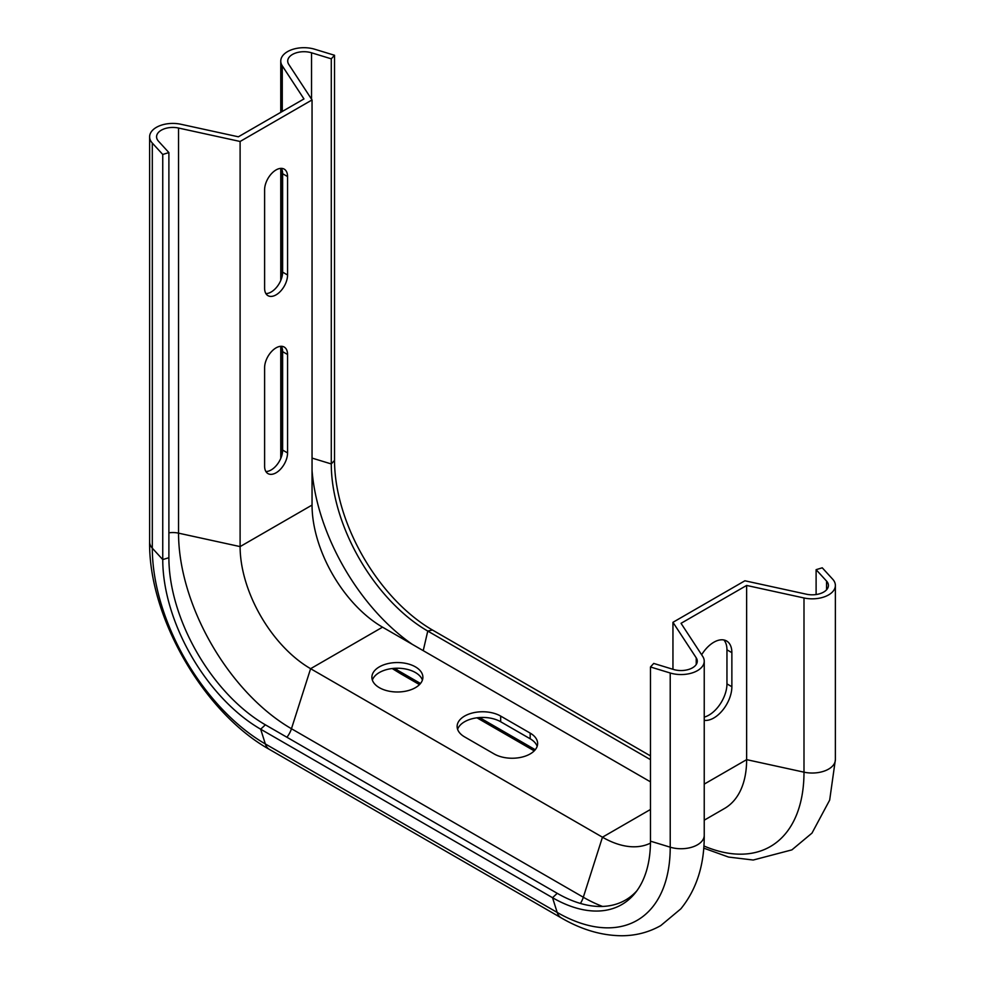 <?xml version="1.0" encoding="UTF-8"?>
<svg xmlns="http://www.w3.org/2000/svg" width="985" height="985" viewBox="0 0 985 985"><rect width="100%" height="100%" fill="white"/><g stroke="black" fill="none" stroke-linecap="round" stroke-linejoin="round"><path stroke-width="1.48" d="M650.469 781.844L382.537 627.162A99.694 57.561 60 0 1 312.048 505.071L312.048 99.941L288.765 64.394A16.228 9.37 180 0 1 287.719 61.082A16.228 9.37 180 0 1 311.531 52.796L331.28 58.829L334.531 55.271L314.781 49.25A23.184 13.384 0 0 0 280.762 61.082A23.184 13.384 0 0 0 282.264 65.823L303.959 98.943L238.37 136.804L181.006 124.282A23.184 13.384 0 0 0 149.621 136.804A23.184 13.384 0 0 0 152.306 143.059L162.747 154.46L162.747 559.578A138.503 79.957 -120 0 0 260.68 729.208L552.536 897.704A138.503 79.957 -120 0 0 635.226 892.952A138.503 79.957 -120 0 0 650.469 841.165L650.469 666.98L670.219 673.001A23.184 13.384 0 0 0 704.238 661.169A23.184 13.384 0 0 0 702.736 656.441L681.041 623.32L746.63 585.447L803.994 597.969A23.184 13.384 0 0 0 835.379 585.459A23.184 13.384 0 0 0 832.694 579.205L822.253 567.803L816.109 569.675L826.55 581.076A16.228 9.37 180 0 1 828.422 585.459A16.228 9.37 180 0 1 806.456 594.214L744.894 580.781L672.952 622.311L672.952 669.295M704.238 820.185L724.541 808.463A106.639 61.575 -120 0 0 746.63 759.644L746.63 585.447M701.64 654.766A25.499 14.726 -60 0 1 726.585 640.976A25.499 14.726 -60 0 1 731.867 652.649L731.867 686.73A25.499 14.726 -60 0 1 722.559 710.333A25.499 14.726 -60 0 1 704.238 720.306M537.157 746.359A25.499 14.726 0 0 0 530.176 738.787L500.663 721.746A25.499 14.726 0 0 0 475.201 718.077A25.499 14.726 0 0 0 457.606 729.319M422.417 680.106A25.499 14.726 0 0 0 397.386 668.224A25.499 14.726 0 0 0 372.367 680.106M265.888 471.519A16.228 9.37 120 0 0 282.633 450.083L282.633 351.645A16.228 9.37 120 0 0 281.353 346.301M265.888 293.579A16.228 9.37 120 0 0 282.633 272.143L282.633 173.717A16.228 9.37 120 0 0 281.353 168.361M704.238 717.105A25.499 14.726 120 0 0 726.955 683.886L726.955 649.817A25.499 14.726 120 0 0 723.889 639.979M672.952 622.311L696.235 657.857A16.228 9.37 180 0 1 697.282 661.169A16.228 9.37 180 0 1 673.469 669.455L653.72 663.422L650.469 666.98M162.747 154.46L168.891 152.577L158.45 141.175A16.228 9.37 180 0 1 156.578 136.804A16.228 9.37 180 0 1 178.544 128.038L240.106 141.471L240.106 546.601L178.544 533.156A16.228 9.37 0 0 0 168.891 532.823M650.457 843.123A99.694 57.561 60 0 1 602.463 837.201L310.607 668.692A99.694 57.561 60 0 1 240.106 546.601L312.048 505.071M464.6 736.891A25.499 14.726 180 0 1 457.126 726.487A25.499 14.726 180 0 1 472.874 712.881A25.499 14.726 180 0 1 500.663 716.07L530.176 733.111A25.499 14.726 180 0 1 537.638 743.515A25.499 14.726 180 0 1 521.902 757.12A25.499 14.726 180 0 1 494.113 753.931L464.6 736.891M379.36 687.678A25.499 14.726 180 0 1 371.887 677.261A25.499 14.726 180 0 1 397.386 662.548A25.499 14.726 180 0 1 422.885 677.261A25.499 14.726 180 0 1 407.15 690.867A25.499 14.726 180 0 1 379.36 687.678M240.106 141.471L312.048 99.941M264.608 189.797A16.228 9.37 -60 0 1 271.688 173.471A16.228 9.37 -60 0 1 284.197 169.125A16.228 9.37 -60 0 1 287.558 176.549L287.558 274.987A16.228 9.37 -60 0 1 280.466 291.314A16.228 9.37 -60 0 1 267.969 295.66A16.228 9.37 -60 0 1 264.608 288.236L264.608 189.797M264.608 367.737A16.228 9.37 -60 0 1 271.688 351.399A16.228 9.37 -60 0 1 284.197 347.052A16.228 9.37 -60 0 1 287.558 354.489L287.558 452.915A16.228 9.37 -60 0 1 280.466 469.254A16.228 9.37 -60 0 1 267.969 473.6A16.228 9.37 -60 0 1 264.608 466.164L264.608 367.737M816.109 594.546L816.109 569.675M168.891 152.577L168.891 557.707A136.447 78.775 -120 0 0 265.371 724.812L557.239 893.321A136.447 78.775 -120 0 0 636.926 890.736M331.28 58.829L331.28 463.947A136.447 78.775 -120 0 0 427.761 631.065L650.469 759.644M334.531 55.271L334.531 460.401A138.503 79.957 -120 0 0 432.464 630.018L650.469 755.889M704.238 784.109L746.63 759.644L803.994 772.166L803.994 597.969M282.264 65.823L282.264 111.465M282.264 170.577L282.264 275.714M282.264 348.505L282.264 453.654M703.881 845.967A162.55 93.846 -120 0 0 803.994 772.166A23.184 13.384 0 0 0 835.379 759.644L835.379 585.459M394.345 668.322A162.55 93.846 -120 0 0 397.201 670.022L396.302 668.236M392.19 668.532L400.55 673.678A23.184 13.384 120 0 1 397.201 670.022L420.509 683.479M479.523 717.548L535.261 749.733M696.235 664.481L696.235 657.857M178.544 128.038L178.544 533.156A159.681 92.196 -120 0 0 291.462 728.728A16.228 9.37 -60 0 1 286.918 737.248M650.469 809.473L602.463 837.201L583.317 897.236A16.228 9.37 -60 0 1 580.411 903.442M382.537 627.162L310.607 668.692L291.462 728.728L583.317 897.236A159.681 92.196 -120 0 0 602.537 906.434M731.867 686.73L726.955 683.886M731.867 652.649L726.955 649.817M530.176 733.111L530.176 738.787M500.663 716.07L500.663 721.746M287.558 176.549L282.633 173.717M287.558 274.987L282.633 272.143M287.558 354.489L282.633 351.645M287.558 452.915L282.633 450.083M650.469 841.165L670.219 847.186A23.184 13.384 0 0 0 704.238 835.354L704.238 661.169M557.239 893.321L552.536 897.704L557.19 912.442A159.841 92.282 -120 0 0 670.219 847.186L670.219 673.001M826.55 589.83L826.55 581.076M265.371 724.812L260.68 729.208L265.334 743.946L557.19 912.442A23.184 13.384 120 0 0 561.265 917.897C581.532 929.717 601.798 935.664 622.077 935.75C636.051 935.639 648.943 932.253 660.763 925.592L680.857 908.823C696.617 889.344 704.41 864.855 704.238 835.354M168.891 557.707L162.747 559.578L152.306 548.177A159.841 92.282 -120 0 0 265.334 743.946A23.184 13.384 120 0 0 269.41 749.4L561.265 917.897M432.464 630.018L427.761 631.065L423.23 650.654M152.306 143.059L152.306 548.177A23.184 13.384 180 0 1 149.621 541.922C148.526 616.942 203.895 712.832 269.41 749.4M312.048 470.608A157.797 91.1 -120 0 0 412.37 644.387M334.531 460.401L331.28 463.947L312.048 458.087M311.531 52.796L311.531 99.153M703.721 848.134L728.543 857.061L753.229 860.028L791.903 849.87L811.997 833.101L829.666 800.115L835.379 759.644M400.55 673.678L419.487 684.612M476.974 717.806L534.239 750.865M149.621 136.804L149.621 541.922M280.762 61.082L280.762 112.327M280.762 168.373L280.762 280.479M280.762 346.314L280.762 458.419"/></g></svg>
